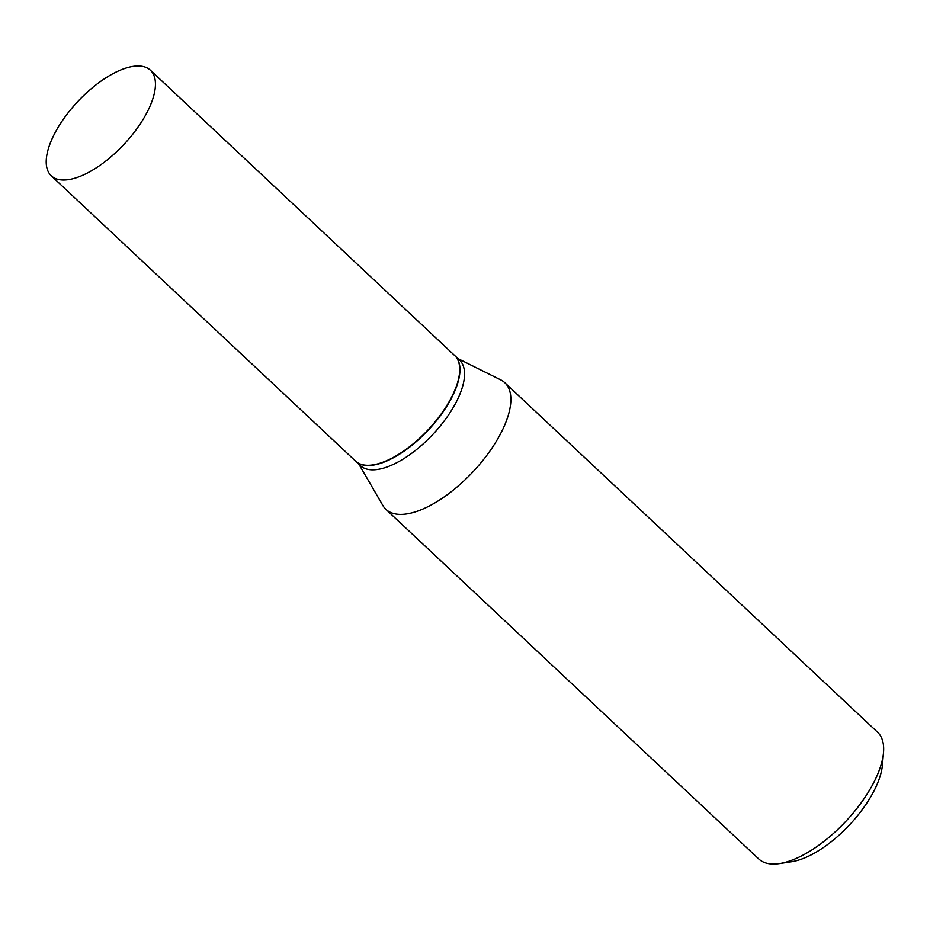 <?xml version="1.0" encoding="UTF-8"?>
<svg xmlns="http://www.w3.org/2000/svg" width="930" height="930" viewBox="0 0 930 930"><rect width="100%" height="100%" fill="white"/><g stroke="black" fill="none" stroke-linecap="round" stroke-linejoin="round"><path stroke-width="1.4" d="M144.836 116.448A72.412 31.515 133.2 0 1 51.301 175.828A72.412 31.515 133.2 0 1 56.823 129.561A72.412 31.515 133.2 0 1 150.358 70.18A72.412 31.515 133.2 0 1 144.836 116.448M150.358 70.18L454.631 355.481A72.412 31.515 133.2 0 1 449.109 401.737A72.412 31.515 133.2 0 1 355.574 461.117L51.301 175.828M454.747 355.586A72.412 31.515 133.2 0 1 454.875 355.702A72.412 31.515 133.2 0 1 449.353 401.969A72.412 31.515 133.2 0 1 355.818 461.35A72.412 31.515 133.2 0 1 355.702 461.234M454.875 355.702L459.467 360.003A72.412 31.515 133.2 0 1 453.945 406.271A72.412 31.515 133.2 0 1 360.41 465.651L355.818 461.35M457.967 358.608L500.7 379.858A86.862 37.805 133.2 0 1 504.769 382.683L877.571 732.224A86.862 37.805 133.2 0 1 883.5 752.626L882.442 764.867A75.83 33.003 133.2 0 1 871.491 795.51A75.83 33.003 133.2 0 1 791.639 861.715L779.48 863.563A86.862 37.805 133.2 0 1 758.752 858.948L385.95 509.408A86.862 37.805 133.2 0 1 382.881 505.525L358.91 464.244M883.5 752.626A86.862 37.805 133.2 0 1 870.945 787.722A86.862 37.805 133.2 0 1 779.48 863.563M504.769 382.683A86.862 37.805 133.2 0 1 498.143 438.181A86.862 37.805 133.2 0 1 385.95 509.408"/></g></svg>
